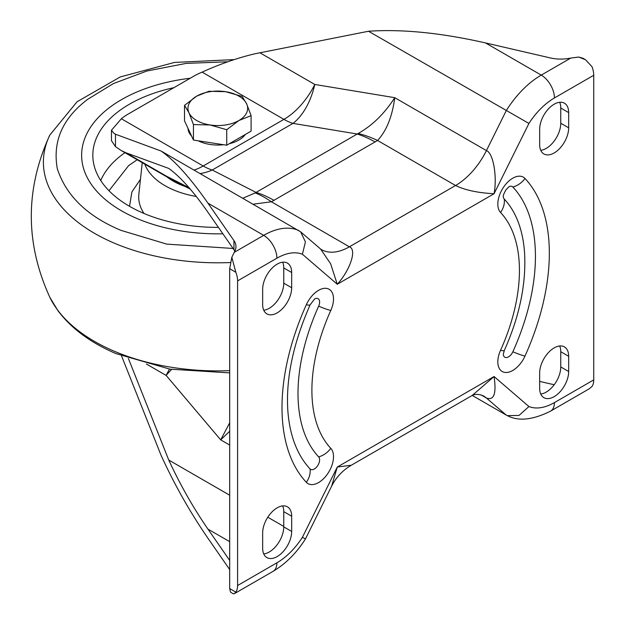 <?xml version="1.0" encoding="UTF-8"?>
<svg xmlns="http://www.w3.org/2000/svg" width="625" height="625" viewBox="0 0 625 625"><rect width="100%" height="100%" fill="white"/><g stroke="black" fill="none" stroke-linecap="round" stroke-linejoin="round"><path stroke-width="0.94" d="M500.539 350.328A18.656 2.609 24.3 0 0 504.352 350.375L503.281 354.234A7.461 4.305 120 0 0 505.32 357.445A7.461 4.305 120 0 0 508.547 356.852A7.461 4.305 120 0 0 512.859 351.773A18.656 2.609 24.3 0 0 524.992 356.07A21.141 12.203 -60 0 1 512.766 370.461A21.141 12.203 -60 0 1 503.633 372.133A21.141 12.203 -60 0 1 500.539 350.328A146.75 84.727 120 0 0 500.539 212.453A21.141 12.203 -60 0 1 503.633 187.078A21.141 12.203 -60 0 1 524.992 178.477A189.031 109.133 -60 0 1 524.992 356.07M306.336 304.711A18.656 2.609 24.3 0 0 310.156 304.766C293.422 342.758 285.961 377.633 287.758 409.398A175.352 101.242 120 0 0 310.031 468.875A7.461 4.305 120 0 0 314.344 468.977A7.461 4.305 120 0 0 317.57 465.844A7.461 4.305 120 0 0 318.656 456.883A18.656 15.008 -43.2 0 0 330.789 448.328A21.141 12.203 -60 0 1 327.703 473.703A21.141 12.203 -60 0 1 318.562 482.578A21.141 12.203 -60 0 1 306.336 482.305A189.031 109.133 -60 0 1 306.336 304.711A21.141 12.203 -60 0 1 327.703 288.648A21.141 12.203 -60 0 1 330.789 310.453A146.75 84.727 120 0 0 330.789 448.328M539.656 129.344A20.523 11.844 -60 0 1 554.164 104.211A20.523 11.844 -60 0 1 564.422 103.195A20.523 11.844 -60 0 1 568.672 112.586L568.672 127.82A20.523 11.844 -60 0 1 559.719 148.469A20.523 11.844 -60 0 1 543.906 153.961A20.523 11.844 -60 0 1 539.656 144.57L539.656 129.344M262.656 289.266A20.523 11.844 -60 0 1 277.164 264.133A20.523 11.844 -60 0 1 287.422 263.117A20.523 11.844 -60 0 1 291.672 272.508L291.672 287.742A20.523 11.844 -60 0 1 282.719 308.391A20.523 11.844 -60 0 1 266.906 313.891A20.523 11.844 -60 0 1 262.656 304.5L262.656 289.266M539.656 373.039A20.523 11.844 -60 0 1 554.164 347.906A20.523 11.844 -60 0 1 564.422 346.891A20.523 11.844 -60 0 1 568.672 356.289L568.672 371.516A20.523 11.844 -60 0 1 559.719 392.164A20.523 11.844 -60 0 1 543.906 397.664A20.523 11.844 -60 0 1 539.656 388.273L539.656 373.039M262.656 532.969A20.523 11.844 -60 0 1 277.164 507.836A20.523 11.844 -60 0 1 287.422 506.82A20.523 11.844 -60 0 1 291.672 516.211L291.672 531.445A20.523 11.844 -60 0 1 282.719 552.094A20.523 11.844 -60 0 1 266.906 557.586A20.523 11.844 -60 0 1 262.656 548.195L262.656 532.969M559.672 102.281A20.523 11.844 -60 0 1 560.758 108.016L560.758 123.25A20.523 11.844 -60 0 1 540.742 150.305M559.672 345.984A20.523 11.844 -60 0 1 560.758 351.719L560.758 366.945A20.523 11.844 -60 0 1 540.742 394.008M229.68 588.562L230.57 592.227L233.203 593.75L234.32 593.711L235.828 592.109L229.68 588.562L229.68 268.703L231.82 257.305L234.781 251.266A27.984 16.156 180 0 0 235.961 246.625A27.984 16.156 180 0 0 233.953 240.617L207.961 203.172C190.164 177.727 174.531 160.336 161.07 151.016L115.469 134.219L115.469 146.633L121.258 150.555L125.875 152.758L168.75 168.422C180.078 176.492 193.148 191.125 207.961 212.312L233.953 249.75A27.984 16.156 180 0 1 234.82 251.195M282.672 505.906A20.523 11.844 -60 0 1 283.758 511.641L283.758 526.875A20.523 11.844 -60 0 1 263.742 553.93M282.672 262.211A20.523 11.844 -60 0 1 283.758 267.945L283.758 283.172A20.523 11.844 -60 0 1 263.742 310.234M235.828 592.109A18.656 10.773 -120 0 0 237.594 585.516L237.594 280.891A18.656 10.773 -120 0 0 235.828 272.25L231.82 257.305M585.484 59.734L582.852 58.211L578.68 57.047L585.484 59.734L591.969 66.633A18.656 10.773 60 0 1 593.734 75.273L593.734 379.891A18.656 10.773 60 0 1 591.969 386.492L589.281 388.773L550.578 411.125A18.656 10.773 60 0 0 554.438 402.586L593.734 379.891M485.516 42.93L541.25 75.109L570.75 58.078L568.812 58.414A27.984 16.156 180 0 1 550.359 57.938L485.516 42.93C441.094 32.852 402.094 28.953 368.516 31.25L254.719 53.82C237.375 57.969 219.844 64.078 202.117 72.133A55.961 32.312 0 0 0 194.328 75.875L127.844 114.266A55.961 32.312 0 0 0 121.352 118.758L111.453 130.258L114.055 133.469L115.469 134.219M554.305 384.609A27.984 16.156 0 0 1 550.359 383.883L539.656 381.406M570.75 58.078L578.68 57.047M128.375 358.461L168.75 460.039C180.078 484.602 193.148 507.625 207.961 529.125L229.68 560.406M121.555 355.906L161.07 455.328C174.531 484.773 190.164 512.422 207.961 538.258L229.68 569.539M111.453 130.258L111.453 140.68L115.469 146.633M472.227 395.43L506.195 415.047L486.422 398.016L481.117 394.961M161.07 151.016L300.648 231.852L305.422 241.898L302.398 254.234A55.961 32.312 120 0 0 276.891 258.203L237.594 280.891M593.734 75.273L554.438 97.961A55.961 32.312 120 0 0 528.93 123.453L368.516 31.25M237.594 585.516L276.891 562.828A55.961 32.312 120 0 0 302.398 537.328L305.477 538.906C296.539 553 285.727 563.82 273.023 571.367L234.32 593.711M305.477 538.906L331.609 486.219L337.273 467.039L351.305 465.242L472.297 395.391L494.055 376.523C496.562 393.594 494.023 400.758 486.422 398.016A55.961 32.312 -60 0 0 483.539 395.977L483.539 395.977C479.312 394.102 475.562 393.906 472.297 395.391M302.398 537.328L337.273 467.039L494.055 376.523L528.93 406.547L519 415.453L507.32 415.625L506.195 415.047M242.844 198.227L255.219 192.906L358.094 133.508C372.125 125.711 384.352 113.773 394.766 97.688L486.422 150.602C493.195 152.781 497.391 176.508 494.055 193.742C477.953 192.883 465.125 190.141 455.562 185.508L377.57 140.484L271.398 201.781L253.172 204.188M255.219 192.906A111.922 58.398 64.4 0 1 271.398 201.781L349.391 246.805C357.047 249.242 350.383 269.836 337.273 284.266L330.609 263.75L320.602 249.031L300.648 231.852M260.094 52.891L314.789 84.461L394.766 97.688C392.25 116.602 386.516 130.867 377.57 140.484A111.922 70.289 55.2 0 0 358.094 133.508M375.156 142.008A111.922 64.617 60 0 0 357.031 133.977L292.992 123.383L212.234 170.016L255.922 192.352A111.922 64.617 60 0 1 274.047 200.383M283.758 526.438L267.789 517.219M229.68 495.211L168.75 460.039M229.68 422.859L220.703 439.875L229.68 431.242M310.156 304.766L314.719 298.852A7.461 4.305 120 0 1 317.57 298.461A7.461 4.305 120 0 1 318.656 306.164A160.43 92.625 120 0 0 318.656 456.883M500.539 212.453A18.656 15.008 -43.2 0 0 504.227 199.023A7.461 4.305 120 0 1 503.281 196.5L503.281 196.5C503.016 195.781 503.875 193.602 505.859 189.961L508.922 186.734A7.461 4.305 120 0 1 512.859 187.031A175.352 101.242 -60 0 1 512.859 351.773M504.227 199.023A160.43 92.625 -60 0 1 524.602 253.437C526.203 284.289 519.453 316.602 504.352 350.375M137.18 159.742L128.609 165.625L108.984 190.727M108.586 108.273A136.18 78.617 180 0 1 190.234 78.242A136.18 78.617 180 0 0 108.586 108.273A136.18 78.617 180 0 0 81.891 150.367A136.18 78.617 180 0 1 108.586 108.273M218.43 227.391A124.984 72.156 180 0 1 93.062 159.695A124.984 72.156 180 0 1 117.562 112.133A124.984 72.156 180 0 1 173.898 87.672M185.078 186.477A63.234 36.508 180 0 1 173.484 181.273A63.234 36.508 180 0 1 166.945 176.93M222.875 233.797A136.18 78.617 180 0 1 81.891 150.367L81.891 150.367A136.18 78.617 180 0 0 222.875 233.797M129.516 206.305L131.891 191.984L140.469 179.273M196.289 196.484A74.617 43.078 180 0 1 144.805 164.148M245.344 134.461A29.844 17.234 180 0 1 238.914 140A29.844 17.234 180 0 1 229.312 143.719M223.586 144.727A29.844 17.234 180 0 1 198.164 140.789M191.562 136.031A29.844 17.234 180 0 1 187.969 128.281M251.094 115.648L246.633 103.859A29.844 17.234 0 0 1 238.914 120.508A29.844 17.234 180 0 1 210.078 124.969L226.727 129.719L238.914 120.508L251.094 115.648L251.094 131.141L226.727 145.211L193.438 140.062L184.516 120.836L184.516 105.352L188.977 112.781A29.844 17.234 180 0 1 196.703 96.133A29.844 17.234 180 0 1 225.531 91.68A29.844 17.234 180 0 1 246.633 103.859L242.172 96.43L225.531 91.68L208.883 91.281L196.703 96.133L184.516 105.352M210.078 124.969A29.844 17.234 180 0 1 188.977 112.781L193.438 124.57L210.078 124.969M193.438 140.062L193.438 124.57M226.727 145.211L226.727 129.719M528.93 406.547A55.961 32.312 120 0 0 554.438 402.586M528.93 123.453L494.055 193.742L337.273 284.266L302.398 254.234M283.758 526.875L291.672 531.445M283.758 511.641L291.672 516.211M560.758 366.945L568.672 371.516M560.758 351.719L568.672 356.289M283.758 267.945L291.672 272.508M283.758 283.172L291.672 287.742M560.758 108.016L568.672 112.586M560.758 123.25L568.672 127.82M233.953 249.75L233.953 240.617M235.828 272.25L229.68 268.703M234.203 252.383L263.695 235.352L207.961 203.172M276.891 258.203A18.656 10.773 -120 0 0 263.695 235.352A74.617 43.078 -60 0 1 298.75 230.508M320.602 249.031L321.406 249.578A55.961 32.312 -60 0 0 349.391 246.805L455.562 185.508A55.961 32.312 -60 0 0 486.422 150.602L506.195 110.734A74.617 43.078 -60 0 1 541.25 75.109A18.656 10.773 -120 0 1 554.438 97.961M121.352 118.758L203.172 165.992L283.93 119.367L202.117 72.133M276.891 562.828A18.656 10.773 60 0 1 273.023 571.367M194.023 170.039A55.961 32.312 120 0 0 203.172 165.992A55.961 32.312 -120 0 0 212.234 170.016A55.961 44.055 -62.9 0 1 200.141 173.57M283.93 119.367A55.961 32.312 120 0 0 314.789 84.461A55.961 32.367 -80.6 0 1 292.992 123.383A55.961 32.312 -120 0 1 283.93 119.367M207.961 529.125L229.68 541.656M189.062 187.727L166.141 176.008L125.875 152.758M146.453 364.055L166.141 375.422L220.703 439.875L229.68 445.055M169.539 369.078A67.156 38.773 120 0 0 166.141 375.422A67.156 35.398 -40.3 0 1 171.625 369.43M190.266 189.125L172.602 180.094A67.156 52.867 -62.9 0 1 166.141 176.008A67.156 38.773 120 0 0 169.594 178.461L121.258 150.555M306.336 482.305A18.656 15.008 -43.2 0 0 310.031 468.875M318.656 306.164A18.656 2.609 24.3 0 0 330.789 310.453M512.859 187.031A18.656 15.008 -43.2 0 0 524.992 178.477M124.945 152.68A120.508 69.57 0 0 0 121.156 155.469A120.508 69.57 0 0 0 100.742 180.508M142.25 162.672L138.859 194.195A79.094 45.664 0 0 0 144.023 213.477M230.367 262.539A174.406 100.688 180 0 1 113.641 242.875A174.406 100.688 180 0 1 49.797 135.094C25.141 189.133 25.141 243.18 49.797 297.227A174.406 100.688 0 0 0 113.641 350.961A174.406 100.688 0 0 0 229.68 370.664M233.055 248.461L166.742 244.117L120.938 230.344C87.398 216.32 66.195 195.805 57.32 168.797C52.414 141.445 62.547 118.281 87.719 99.305L113.336 83.602L146.844 71.031L186.211 63.383L227.93 61.773M507.32 415.625C518.406 421.492 532.828 419.992 550.578 411.125M331.609 486.219C336.094 477.328 342.656 470.336 351.305 465.242M169.594 178.461A67.156 67.156 0 0 0 172.602 180.094M229.68 372.883L169.922 369.148L115.773 353.523C90.469 342.656 71.164 328.344 57.859 310.578L49.797 297.227M233.719 59.625L174.516 62.43L120.281 76.922L77.062 101.758L49.797 135.094"/></g></svg>
